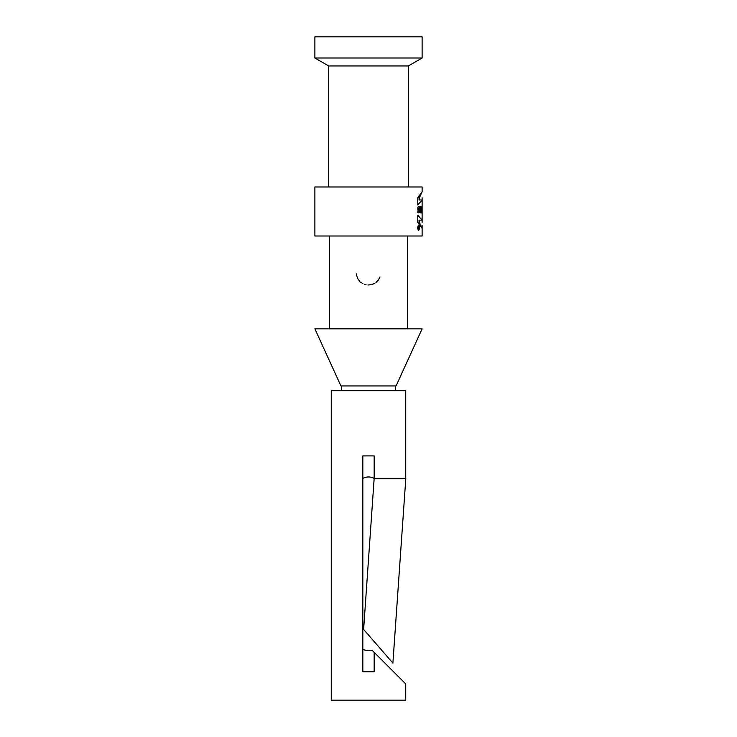 <?xml version="1.0" encoding="UTF-8"?>
<svg xmlns="http://www.w3.org/2000/svg" width="737" height="737" viewBox="0 0 737 737"><rect width="100%" height="100%" fill="white"/><g stroke="black" fill="none" stroke-linecap="round" stroke-linejoin="round"><path stroke-width="1.11" d="M419.39 220.142L419.39 222.39L422.117 228.378L422.117 235.997L314.883 235.997L314.883 186.977L422.117 186.977L422.117 191.758L417.759 197.746L417.759 204.923L422.117 200.049L422.117 209.594M419.39 199.985L419.39 197.746L422.117 191.758M422.117 209.271L422.117 220.087L417.759 215.213L417.759 222.39L422.117 228.378M418.662 225.439C417.4 227.079 417.4 228.728 418.662 230.386C419.786 228.737 419.786 227.088 418.662 225.439M421.739 212.929L421.739 206.646L421.5 212.929M420.468 212.929L420.468 209.501L421.288 212.929L421.288 206.646L420.974 210.156L420.606 206.646L420.026 206.646L420.026 212.929M417.842 211.298C418.948 213.38 419.897 208.166 418.533 208.249L418.533 210.156L417.842 210.156L417.842 207.106L418.938 206.692L419.703 208.23L419.657 211.289L418.653 212.929L417.842 212.661L417.842 211.298L418.588 211.556L417.842 211.556M417.842 208.203L418.699 208.203L417.842 208.249M422.117 36.85L314.883 36.85L314.883 57.993L422.117 57.993L422.117 36.85M314.883 57.993L328.674 65.952L408.326 65.952L422.117 57.993M408.326 65.952L408.326 186.977M407.414 235.997L407.414 328.518L329.586 328.518L329.586 235.997M380.016 276.955L378.238 280.189L375.999 282.446M374.857 283.238L372.563 284.316M371.172 284.722L367.966 284.998M366.068 284.768L364.216 284.242M362.871 283.644L360.688 282.197M359.868 281.46L357.721 278.586L356.422 274.855M356.376 274.542L356.293 273.851M395.612 385.948L395.612 390.711M405.728 478.368L405.728 390.711L331.272 390.711L331.272 700.15L405.728 700.15L405.728 683.908L371.973 650.163L394.544 672.734M374.166 652.356L374.166 671.729L362.834 671.729L362.834 455.899L374.166 455.899L374.166 478.368C370.379 476.489 366.602 476.489 362.834 478.368M371.54 477.346L374.166 478.368L405.728 478.368L374.166 478.368L363.617 629.416L392.895 663.097L363.617 629.416M365.46 650.283L362.871 649.288M362.834 649.26C365.745 650.771 368.795 651.066 371.973 650.163M420.606 206.646L420.026 206.646M418.533 210.156L417.842 210.156M422.117 212.247L422.117 206.646L421.84 212.929M418.662 225.817C417.603 227.208 417.603 228.608 418.662 229.999C419.62 228.608 419.62 227.217 418.662 225.817L418.146 225.817M418.938 226.563L418.938 229.225L418.294 226.563L418.68 227.696L418.8 226.563M418.588 228.083L418.588 228.839L418.33 228.083M340.927 385.948L396.073 385.948L422.117 328.84L314.883 328.84L340.927 385.948M419.049 195.683L419.049 199.985L419.049 195.683M419.049 220.142L419.049 224.453L419.049 220.142M422.117 210.156L422.117 207.106L422.117 210.156M422.117 222.39C422.117 230.395 422.117 230.395 422.117 222.39L422.117 215.213C422.117 221.745 422.117 221.745 422.117 215.213M422.117 226.563L422.117 229.225L422.117 226.563M422.117 228.839L422.117 228.083L422.117 228.839M422.117 210.073L422.117 211.408L422.117 210.073M422.117 197.746L422.117 204.923L422.117 197.746C422.117 189.741 422.117 189.741 422.117 197.746M422.117 227.908C422.117 236.144 422.117 219.681 422.117 227.908C422.117 234.873 422.117 220.943 422.117 227.908M422.117 204.923C422.117 198.391 422.117 198.391 422.117 204.923M328.674 65.952L328.674 186.977M341.388 385.948L341.388 390.711M405.811 478.368L392.895 663.097M419.003 199.985L422.071 199.985M419.003 220.142L422.071 220.142M418.146 229.999L418.662 229.999"/></g></svg>
